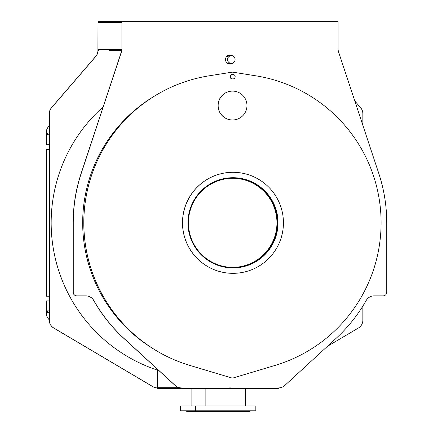 <?xml version="1.0" encoding="UTF-8"?>
<svg xmlns="http://www.w3.org/2000/svg" width="433" height="433" viewBox="0 0 433 433"><rect width="100%" height="100%" fill="white"/><g stroke="black" fill="none" stroke-linecap="round" stroke-linejoin="round"><path stroke-width="0.65" d="M121.9 21.65L121.9 49.059A9.023 9.006 -90 0 1 121.446 51.9L81.215 173.427A156.963 156.746 90 0 0 73.258 222.816L73.258 292.275A3.61 3.605 90 0 0 76.858 295.885L85.94 295.885A9.023 9.006 -90 0 1 93.766 300.442A156.963 156.746 90 0 0 124.06 338.498L175.268 385.522A9.023 9.006 90 0 0 181.357 387.898L181.373 387.898A0.904 0.898 90 0 0 182.255 388.618L228.651 388.618A0.904 0.898 90 0 0 229.533 387.898L230.47 387.898A0.904 0.898 90 0 0 231.352 388.618L277.742 388.618A0.904 0.898 90 0 0 278.625 387.898L278.646 387.898A9.023 9.006 90 0 0 284.735 385.522L335.943 338.498A156.963 156.746 90 0 0 366.231 300.442A9.023 9.006 -90 0 1 374.063 295.885L383.14 295.885A3.61 3.605 90 0 0 386.745 292.275L386.745 222.816A156.963 156.746 90 0 0 378.783 173.427L338.557 51.9A9.023 9.006 -90 0 1 338.097 49.059L338.097 21.65L98.004 21.65L98.004 22.554A0.904 0.898 90 0 1 98.903 21.65M181.357 387.898L181.259 387.898A9.023 9.006 -90 0 1 175.17 385.522L123.962 338.498A156.963 156.746 -90 0 1 93.674 300.442A9.023 9.006 90 0 0 85.842 295.885M98.004 22.554L121.808 22.554L121.808 21.65L109.533 21.65M76.858 295.885L76.765 295.885A3.61 3.605 -90 0 1 73.161 292.275L73.161 222.816A156.963 156.746 -90 0 1 81.123 173.427L121.348 51.9A9.023 9.006 90 0 0 121.808 49.059L121.9 49.059M229.95 64.046A4.509 4.503 90 0 0 232.732 63.05M232.732 56.025A4.509 4.503 90 0 0 229.95 55.029M232.938 62.958A4.509 4.503 -90 0 1 225.496 59.538A4.509 4.503 -90 0 1 232.938 56.117M182.255 388.618L158.267 388.618A0.904 0.898 -90 0 1 157.379 387.898L157.379 387.898A9.023 9.006 -90 0 1 152.779 386.642L53.692 328.008A9.023 9.006 -90 0 1 49.265 320.241L49.265 113.663A9.023 9.006 -90 0 1 51.451 107.768L95.72 56.409A9.023 9.006 90 0 0 97.907 50.515L98.004 21.65M121.689 50.515L109.533 50.515M327.332 346.4L358.421 328.008A9.023 9.006 90 0 0 362.849 320.241L362.849 306.12M362.849 125.283L362.849 113.663A9.023 9.006 90 0 0 360.657 107.768L354.8 100.97M121.787 49.616L98.004 49.616A0.904 0.898 90 0 0 98.903 50.515M98.004 49.616L98.004 50.515A9.023 9.006 -90 0 1 95.817 56.409L51.549 107.768A9.023 9.006 90 0 0 49.362 113.663L49.362 320.241A9.023 9.006 90 0 0 53.784 328.008L152.876 386.642A9.023 9.006 90 0 0 157.46 387.898M158.505 370.215L157.46 370.215L157.46 387.714A0.904 0.898 90 0 0 157.477 387.898M103.157 106.854A155.16 154.944 90 0 0 157.72 370.215M228.034 388.618L245.825 388.618L245.376 388.618L245.376 405.938M231.352 388.618L228.651 388.618M227.525 59.538A3.789 3.783 90 0 0 231.309 63.326A3.789 3.783 90 0 0 235.092 59.538A3.789 3.783 90 0 0 231.309 55.749A3.789 3.783 90 0 0 227.525 59.538M232.959 267.919A45.102 45.043 90 0 0 277.975 222.816A45.102 45.043 90 0 0 232.959 177.709A45.102 45.043 90 0 1 277.975 222.816A45.102 45.043 90 0 1 232.959 267.919M187.949 222.816A45.102 45.043 -90 0 1 232.992 177.709A45.102 45.043 -90 0 1 278.029 222.816A45.102 45.043 -90 0 1 232.992 267.919A45.102 45.043 -90 0 1 187.949 222.816M182.542 222.816A50.515 50.445 90 0 0 232.992 273.331A50.515 50.445 90 0 0 283.436 222.816A50.515 50.445 90 0 0 232.992 172.296A50.515 50.445 90 0 0 182.542 222.816M232.959 172.296A50.515 50.445 90 0 0 182.488 222.816A50.515 50.445 90 0 0 232.959 273.331M152.817 97.122A147.583 147.377 90 0 0 152.817 348.505M232.905 78.93A2.257 2.252 90 0 0 235.157 76.679A2.257 2.252 90 0 0 232.905 74.422A2.257 2.252 90 0 0 230.654 76.679A2.257 2.252 90 0 0 232.905 78.93L232.429 78.93A2.257 2.252 -90 0 1 230.692 75.245A147.583 147.377 90 0 0 230.6 75.245L230.697 75.234M232.44 79.023A2.344 2.344 90 0 0 233.1 78.925M232.456 72.165L232.429 72.165A4.509 4.503 90 0 0 231.72 72.224L209.144 75.807A148.844 148.638 90 0 0 189.843 365.42L231.135 377.782A4.509 4.503 90 0 0 232.44 377.971L232.456 377.971A4.509 4.503 90 0 0 233.75 377.782L275.042 365.42A148.844 148.638 90 0 0 255.741 75.807L233.16 72.224A4.509 4.503 90 0 0 231.752 72.224L209.171 75.807A148.844 148.638 90 0 0 189.876 365.42L231.168 377.782A4.509 4.503 90 0 0 232.456 377.971M232.44 74.33A2.344 2.344 -90 0 1 233.1 74.433M232.694 267.377A44.561 44.502 90 0 0 276.958 222.816A44.561 44.502 90 0 0 232.694 178.25M233.143 78.92A2.344 2.344 -90 0 1 230.112 76.679A2.344 2.344 -90 0 1 233.143 74.433M232.905 74.422L232.429 74.422A2.257 2.252 90 0 0 230.692 75.245M218.151 105.544A14.435 14.413 90 0 0 232.559 119.979A14.435 14.413 90 0 0 246.972 105.544A14.435 14.413 90 0 0 232.559 91.109A14.435 14.413 90 0 0 218.151 105.544M232.559 119.979L232.456 119.979A14.435 14.413 -90 0 1 218.043 105.544A14.435 14.413 -90 0 1 232.456 91.109L232.559 91.109M188.431 222.816A44.561 44.502 -90 0 1 232.932 178.25A44.561 44.502 -90 0 1 277.434 222.816A44.561 44.502 -90 0 1 232.932 267.377A44.561 44.502 -90 0 1 188.431 222.816M49.265 312.664L47.646 312.664L47.646 310.856L49.265 310.856M49.265 319.7A9.023 9.006 -90 0 1 46.315 313.021L46.315 312.664L47.646 312.664M49.265 319.754A9.023 9.006 -90 0 1 46.255 313.021L46.255 300.935L46.315 310.856L47.646 310.856M49.265 134.771L47.646 134.771L47.646 132.969L49.265 132.969M49.265 144.692L46.315 144.692L46.315 134.771L47.646 134.771M49.265 125.927A9.023 9.006 -90 0 0 46.315 132.606L46.315 132.969L47.646 132.969M49.265 296.242L46.315 296.242L46.315 149.385L49.265 149.385M46.315 300.935L49.265 300.935M46.315 144.692L46.255 132.606A9.023 9.006 -90 0 1 49.265 125.879M46.315 149.385L46.315 296.242M247.308 410.809L246.734 410.809M238.469 410.809L237.484 410.809M226.188 410.809L225.052 410.809M213.761 410.809L212.771 410.809M204.506 410.809L203.938 410.809M186.239 410.901L186.688 411.35L249.798 411.35L250.247 410.901M195.402 410.809L255.838 410.809L255.838 405.938L180.642 405.938L180.642 410.809L195.402 410.809L195.402 405.938M199.001 410.809L198.016 410.809M189.751 410.809L189.178 410.809M179.468 387.714L157.46 387.714M231.309 63.326L229.025 63.326A3.789 3.783 -90 0 1 226.454 62.314M226.454 56.761A3.789 3.783 -90 0 1 229.025 55.749L226.481 56.718M205.864 388.618L205.864 405.938M191.11 388.618L191.11 405.938M231.309 55.749L229.025 55.749M201.442 411.35L200.993 410.901"/></g></svg>
